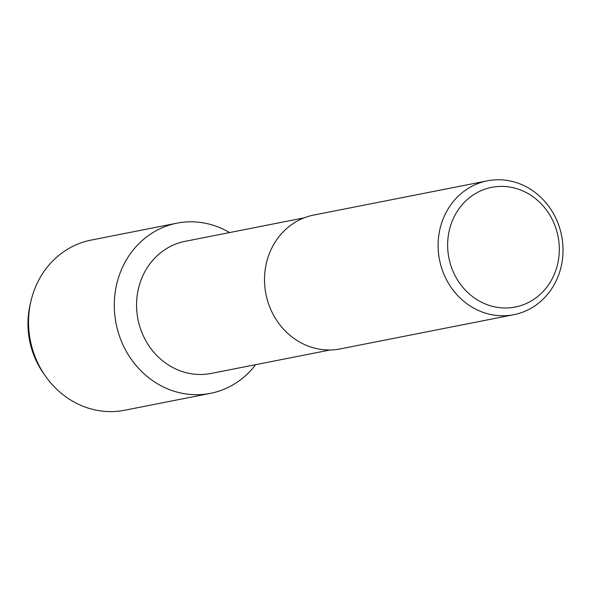 <?xml version="1.0" encoding="UTF-8"?>
<svg xmlns="http://www.w3.org/2000/svg" width="592" height="592" viewBox="0 0 592 592"><rect width="100%" height="100%" fill="white"/><g stroke="black" fill="none" stroke-linecap="round" stroke-linejoin="round"><path stroke-width="0.89" d="M44.504 374.706A79.439 72.453 -101.2 0 1 30.444 303.407M330.166 349.983L211.218 373.426A67.325 61.413 -101.2 0 1 150.634 348.222A67.325 61.413 -101.2 0 1 141.54 278.788A67.325 61.413 -101.2 0 1 185.178 241.314L304.118 217.863M255.633 364.672A86.721 79.099 -101.2 0 1 152.84 380.782A86.721 79.099 -101.2 0 1 120.724 271.439A86.721 79.099 -101.2 0 1 229.585 232.56A86.721 79.099 -101.2 0 0 176.927 223.177A86.721 79.099 -101.2 0 0 120.724 271.439A86.721 79.099 -101.2 0 0 132.423 360.876A86.721 79.099 -101.2 0 0 210.471 393.34A86.721 79.099 -101.2 0 0 255.633 364.672M513.767 314.7L340.178 348.917A68.221 62.227 -101.2 0 1 278.78 323.38A68.221 62.227 -101.2 0 1 269.575 253.021A68.221 62.227 -101.2 0 1 313.79 215.051L487.379 180.834A68.221 62.227 -101.2 0 1 548.769 206.371A68.221 62.227 -101.2 0 1 557.975 276.73A68.221 62.227 -101.2 0 1 513.767 314.7A68.221 62.227 -101.2 0 1 452.369 289.155A68.221 62.227 -101.2 0 1 443.164 218.803A68.221 62.227 -101.2 0 1 487.379 180.834M554.8 273.082A60.991 55.633 -101.2 0 1 481.474 302.201A60.991 55.633 -101.2 0 1 452.155 221.297A60.991 55.633 -101.2 0 1 525.481 192.178A60.991 55.633 -101.2 0 1 554.8 273.082M210.471 393.34L124.712 410.249A86.721 79.099 -101.2 0 1 45.51 376.172A86.721 79.099 -101.2 0 1 30.821 301.661A86.721 79.099 -101.2 0 1 34.965 288.348A86.721 79.099 -101.2 0 1 91.168 240.078L176.927 223.177M45.51 376.172L43.505 373.323A79.439 72.453 -101.2 0 1 30.051 305.065L30.821 301.661"/></g></svg>
